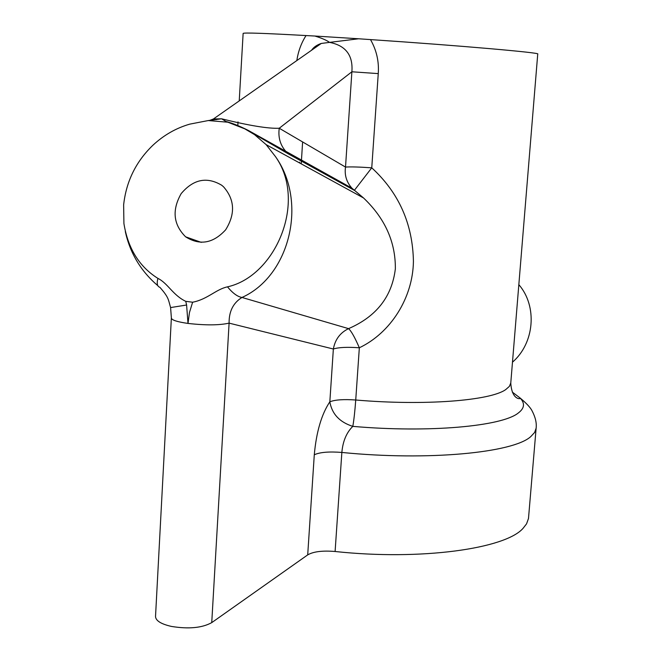 <?xml version="1.0" encoding="UTF-8"?>
<svg xmlns="http://www.w3.org/2000/svg" width="661" height="661" viewBox="0 0 661 661"><rect width="100%" height="100%" fill="white"/><g stroke="black" fill="none" stroke-linecap="round" stroke-linejoin="round"><path stroke-width="0.99" d="M185.758 301.333C172.918 295.252 167.853 283.263 157.913 278.388C156.566 283.486 157.219 286.453 159.879 287.312C168.96 297.665 168.208 299.383 170.588 307.572L186.6 305.01L185.758 301.333L192.615 302.217C207.521 299.367 216.015 289.237 227.491 286.849C275.521 276.199 307.423 201.613 275.447 156.574L266.119 144.627L254.559 134.646L244.81 128.854L225.938 121.459L221.567 118.798C249.123 125.607 268.341 128.755 279.239 128.242C278.008 137.471 280.314 145.304 286.147 151.749L288.799 154.153L354.321 190.335L351.9 188.162L363.533 197.961C385.008 218.386 395.617 242.017 395.352 268.853C391.99 296.657 376.39 316.586 348.554 328.641C340.167 332.706 335.094 339.498 333.359 349.016C338.548 347.331 347.207 346.918 359.336 347.777C354.817 337.35 351.222 330.963 348.554 328.641L241.976 297.458C233.217 302.887 228.929 311.438 229.094 323.13L211.743 622.621L307.704 554.885C313.364 551.58 322.494 550.448 335.102 551.497C420.917 560.743 505.434 548.762 523.091 528.296L526.561 523.842L528.486 518.488L536.129 428.188L534.617 432.468L530.791 436.582C513.39 452.711 428.452 461.105 341.853 452.446L335.102 551.497M266.119 144.627L363.533 197.961L354.428 190.252L371.755 167.828C398.839 192.698 412.728 223.889 413.422 261.392C412.894 297.822 390.734 332.847 359.336 347.777L355.734 400.004C354.949 410.82 353.982 419.611 352.817 426.37C339.622 422.181 331.962 413.993 329.831 401.805L333.359 349.016L229.094 323.13C219.386 325.319 205.678 325.419 187.997 323.427C177.239 321.882 171.703 320.089 171.364 318.048L155.525 616.498C155.732 620.737 161.053 624.05 171.48 626.438C188.674 629.214 202.092 627.942 211.743 622.621M170.596 307.638L171.381 317.958M239.232 100.902L243.132 33.405C243.735 32.538 264.697 33.257 306.035 35.562L314.859 36.033C321.56 38.057 326.468 40.172 329.583 42.387L321.279 43.444L213.445 118.963L221.567 118.798L208.248 120.558L227.665 122.194M296.839 60.564C298.202 51.384 301.267 43.056 306.035 35.562M157.913 278.388C139.281 266.722 127.945 248.437 123.913 223.517L123.64 204.819C126.226 181.428 135.951 161.598 152.815 145.329C163.721 135.158 176.049 128.085 189.79 124.136L208.248 120.558M221.666 185.22C206.835 176.437 193.334 179.23 181.18 193.615C171.819 210.124 173.298 224.517 185.609 236.812L185.658 236.853C199.853 245.752 213.189 243.405 225.649 229.805C235.506 213.949 234.779 199.589 223.484 186.741L221.666 185.22M275.447 156.574C307.811 201.795 290.005 275.968 241.976 297.458C237.522 296.706 232.689 293.17 227.491 286.849M288.799 154.153L250.056 131.713M209.686 120.418L213.445 118.963L216.544 119.591M311.133 50.55L315.727 46.27L321.271 43.444C316.85 44.948 313.62 47.212 311.587 50.228M512.473 362.195C534.625 343.059 537.525 306.126 518.835 284.643M358.65 38.776L370.499 39.594C376.547 50.195 379.133 61.531 378.257 73.611L351.883 71.785C353.172 55.342 345.736 45.543 329.583 42.387L358.65 38.776L314.859 36.033M225.938 121.459C232.581 123.235 240.117 126.268 248.553 130.556L351.9 188.162C346.496 182.056 344.364 175.025 345.513 167.076C350.694 166.712 359.444 166.96 371.755 167.828L378.257 73.611M512.308 392.08L520.149 398.038C525.14 403.326 524.512 408.333 518.241 413.051C502.013 426.279 429.27 433.062 352.817 426.37C346.521 432.517 342.869 441.209 341.853 452.446C329.137 451.43 319.949 452.198 314.289 454.768L307.704 554.885M370.499 39.594C459.626 45.559 541.458 52.773 537.74 54.012L510.771 383.025L509.367 386.396L505.723 389.585C490.404 400.673 424.585 405.945 355.734 400.004C343.662 399.153 335.028 399.748 329.831 401.805C321.527 414.307 316.346 431.964 314.289 454.768M186.6 305.01L187.997 323.427L189.459 312.562L192.615 302.217M290.617 155.153L290.675 154.253M351.883 71.785L345.513 167.076L279.239 128.242L351.883 71.785M297.88 159.161L297.937 158.276M237.795 125.813L238.018 121.913M157.83 285.684C140.884 271.192 130.043 253.155 125.317 231.565M299.615 162.97L299.681 162.16M302.614 141.941L301.234 163.854M536.129 428.188C536.765 423.048 535.435 417.322 532.155 411.002C530.527 407.655 526.528 403.334 520.149 398.038L520.149 398.178C521.182 399.087 511.837 400.607 510.771 383.025M185.609 236.812L201.283 242.372M299.805 160.226L299.854 159.342"/></g></svg>

